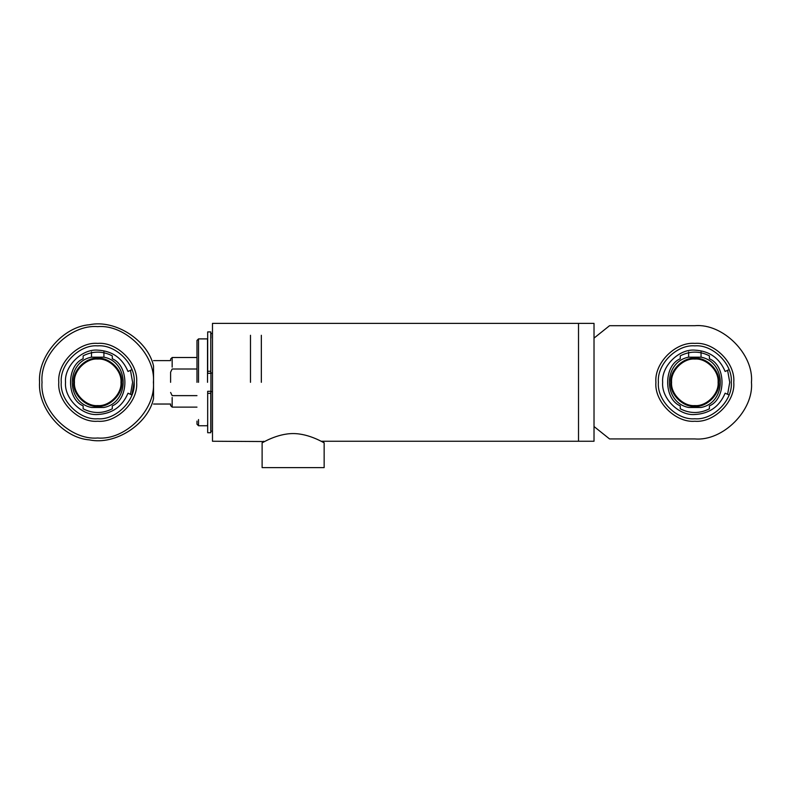 <?xml version="1.0" encoding="UTF-8"?>
<svg xmlns="http://www.w3.org/2000/svg" width="791" height="791" viewBox="0 0 791 791"><rect width="100%" height="100%" fill="white"/><g stroke="black" fill="none" stroke-linecap="round" stroke-linejoin="round"><path stroke-width="1.19" d="M321.146 441.249L578.518 441.249L578.518 323.381L594.021 323.381L594.021 441.249L578.518 441.249L578.518 323.381L212.482 323.381L212.482 441.249L264.56 441.536M655.907 382.32C654.167 363.059 675.583 341.643 694.844 343.383C714.105 341.643 735.511 363.059 733.771 382.32C735.511 401.581 714.105 422.987 694.844 421.247C675.583 422.987 654.167 401.581 655.907 382.32M658.389 382.32C656.757 364.285 676.809 344.243 694.844 345.865C712.869 344.243 732.921 364.285 731.289 382.32C732.921 400.345 712.869 420.397 694.844 418.765C676.809 420.397 656.757 400.345 658.389 382.32M594.021 426.517L609.535 438.926L694.844 438.926C722.845 441.457 753.981 410.321 751.45 382.32C753.981 354.309 722.845 323.173 694.844 325.704L609.535 325.704L594.021 338.113M322.599 441.249L324.152 442.802L324.152 467.619L262.118 467.619L262.118 442.802L263.67 441.249M262.315 442.693L263.383 442.139M324.152 442.802C324.359 443.217 309.489 433.567 293.135 433.567C276.801 433.557 261.89 443.227 262.118 442.802M153.543 398.605L153.543 366.035C147.966 340.298 115.229 319.198 89.482 324.735C63.221 326.634 37.711 356.049 39.55 382.32C37.711 408.581 63.221 438.006 89.482 439.895C115.229 445.432 147.966 424.332 153.543 398.605M170.609 382.32L170.609 372.175L170.609 382.32M97.708 414.504C81.789 415.937 64.091 398.239 65.524 382.32C64.091 366.391 81.789 348.693 97.708 350.136C81.789 348.693 64.091 366.391 65.524 382.32C64.091 398.239 81.789 415.937 97.708 414.504C112.253 413.703 122.348 406.594 128.004 393.176L131.889 394.986L134.163 382.32C135.785 400.345 115.743 420.397 97.708 418.765C79.683 420.397 59.632 400.345 61.263 382.32C59.632 364.285 79.683 344.243 97.708 345.865C115.743 344.243 135.785 364.285 134.163 382.32L134.154 381.796M134.163 382.32L134.154 382.834M42.032 382.32C39.54 409.867 70.162 440.488 97.708 437.996C125.265 440.488 155.876 409.867 153.395 382.32C155.876 354.764 125.265 324.152 97.708 326.634C70.162 324.152 39.54 354.764 42.032 382.32M58.781 382.32C57.041 363.059 78.447 341.643 97.708 343.383C116.969 341.643 138.385 363.059 136.645 382.32C138.385 401.581 116.969 422.987 97.708 421.247C78.447 422.987 57.041 401.581 58.781 382.32M694.844 405.585C706.353 406.623 719.148 393.829 718.099 382.32C719.148 370.811 706.353 358.016 694.844 359.055C683.325 358.016 670.531 370.811 671.579 382.32C670.531 393.829 683.325 406.623 694.844 405.585M688.635 351.926L688.635 357.166L688.635 351.926M701.044 357.166L688.635 357.166C662.967 361.991 662.967 402.639 688.635 407.474C688.635 414.365 688.635 414.365 688.635 407.474C688.635 414.365 688.635 414.365 688.635 407.474L701.044 407.474C701.044 414.365 701.044 414.365 701.044 407.474C701.044 414.365 701.044 414.365 701.044 407.474C726.711 402.639 726.711 361.991 701.044 357.166L701.044 351.926L701.044 357.166M709.092 408.967L709.418 408.789C699.699 413.742 689.979 413.742 680.26 408.789L680.26 405.872C663.471 399.03 663.471 365.6 680.26 358.758L680.26 355.841C689.979 350.888 699.699 350.888 709.418 355.841L709.092 355.663M709.418 355.841L709.418 358.758C726.207 365.6 726.207 399.03 709.418 405.872L709.418 408.789M97.708 405.585C109.217 406.623 122.012 393.829 120.974 382.32C122.012 370.811 109.217 358.016 97.708 359.055C86.199 358.016 73.405 370.811 74.443 382.32C73.405 393.829 86.199 406.623 97.708 405.585M91.509 351.926L91.509 357.166L91.509 351.926M103.918 357.166L91.509 357.166C65.841 361.991 65.841 402.639 91.509 407.474C91.509 414.365 91.509 414.365 91.509 407.474C91.509 414.365 91.509 414.365 91.509 407.474L103.918 407.474C103.918 414.365 103.918 414.365 103.918 407.474C103.918 414.365 103.918 414.365 103.918 407.474C129.586 402.639 129.586 361.991 103.918 357.166L103.918 351.926L103.918 357.166M111.966 408.967L112.292 408.789C102.573 413.742 92.854 413.742 83.134 408.789L83.134 405.872C66.345 399.03 66.345 365.6 83.134 358.758L83.134 355.841C92.854 350.888 102.573 350.888 112.292 355.841L111.966 355.663M112.292 355.841L112.292 358.758C129.081 365.6 129.081 399.03 112.292 405.872L112.292 408.789M196.979 395.638L172.161 395.638C172.161 410.361 172.161 410.361 172.161 395.638L170.609 392.455C170.609 409.085 170.609 409.085 170.609 392.455M196.979 407.128L172.161 407.128L172.161 397.497M170.609 372.175C170.609 355.555 170.609 355.555 170.609 372.175L172.161 369.002L196.979 369.002M172.161 367.133L172.161 357.502L196.979 357.502M172.161 369.002C172.161 354.269 172.161 354.269 172.161 369.002M172.161 407.128L170.609 405.585L170.609 404.033L153.543 404.033M153.543 360.607L170.609 360.607L170.609 359.055L172.161 357.502M207.677 423.422L207.519 425.746L198.521 425.746L198.521 419.537M207.519 382.32L207.519 338.894L207.519 382.32M198.521 382.32L198.521 338.894L198.521 382.32M212.482 373.006L210.93 373.006L210.93 431.174L210.93 391.624L212.482 391.624M196.979 421.089L196.979 424.194L198.521 425.746M196.979 382.32L196.979 340.437L196.979 382.32M207.677 341.218L207.519 338.894L198.521 338.894L196.979 340.437L196.979 343.541M198.521 338.894L198.521 345.094M210.93 426.517L210.93 431.174L212.482 431.174M212.482 333.456L210.93 333.456L210.93 338.113M729.015 394.986L725.139 393.176C719.474 406.594 709.379 413.703 694.844 414.504C678.915 415.937 661.217 398.239 662.66 382.32C661.217 366.391 678.915 348.693 694.844 350.136C678.915 348.693 661.217 366.391 662.66 382.32C661.217 398.239 678.915 415.937 694.844 414.504M694.844 350.136C709.379 350.937 719.474 358.046 725.139 371.463L729.015 369.654M97.708 350.136C112.253 350.937 122.348 358.046 128.004 371.463L131.889 369.654M207.677 371.286L207.677 331.913L210.782 331.913L210.782 373.322L207.677 373.322L207.677 371.286L210.782 371.286M207.677 432.726L210.782 432.726L210.782 393.345L207.677 393.345L207.677 432.726M207.677 393.345L207.677 391.308L210.782 391.308L210.782 393.345M694.844 358.274C682.949 357.206 669.72 370.425 670.798 382.32C669.72 394.215 682.949 407.434 694.844 406.356C706.729 407.434 719.958 394.215 718.881 382.32C719.958 370.425 706.729 357.206 694.844 358.274M727.601 394.323L729.737 382.32L727.601 370.307M97.708 358.274C85.814 357.206 72.594 370.425 73.672 382.32C72.594 394.215 85.814 407.434 97.708 406.356C109.603 407.434 122.823 394.215 121.755 382.32C122.823 370.425 109.603 357.206 97.708 358.274M130.475 394.323L132.611 382.32L130.475 370.307M261.337 382.32L261.337 335.285M250.48 382.32L250.48 335.285"/></g></svg>
